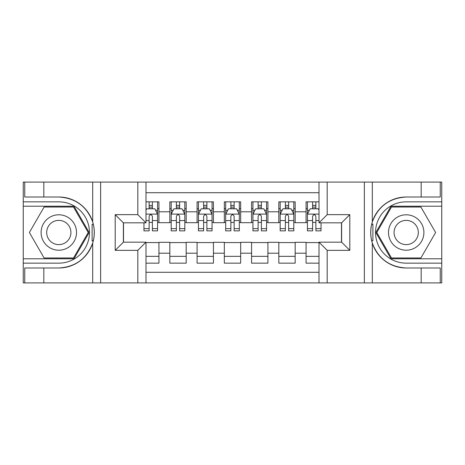 <?xml version="1.0" encoding="UTF-8"?>
<svg xmlns="http://www.w3.org/2000/svg" width="465" height="465" viewBox="0 0 465 465"><rect width="100%" height="100%" fill="white"/><g stroke="black" fill="none" stroke-linecap="round" stroke-linejoin="round"><path stroke-width="0.7" d="M145.993 282.906L319.007 282.906L319.007 242.172L341.618 242.172L341.618 222.828L319.007 222.828L319.007 182.094L145.993 182.094L145.993 222.828L123.382 222.828L123.382 242.172L145.993 242.172L145.993 282.906L43.82 282.906L43.82 267.985L58.805 267.985A35.485 35.485 0 0 0 92.692 243.038C94.773 236.022 94.773 228.995 92.692 221.962A35.485 35.485 0 0 0 58.805 197.015L43.82 197.015L43.82 182.094L23.25 182.094L23.25 258.79L73.987 258.79L89.164 232.5L73.987 206.21L23.25 206.21M319.007 201.851L306.063 201.851L306.063 211.796L295.165 211.796L295.165 222.694L306.063 222.694L306.063 211.796M295.165 211.796L295.165 201.851L278.82 201.851L278.82 211.796L267.921 211.796L267.921 222.694L278.82 222.694L278.82 211.796M267.921 211.796L267.921 201.851L251.571 201.851L251.571 211.796L240.672 211.796L240.672 222.694L251.571 222.694L251.571 211.796M240.672 211.796L240.672 201.851L224.328 201.851L224.328 211.796L213.429 211.796L213.429 222.694L224.328 222.694L224.328 211.796M213.429 211.796L213.429 201.851L197.079 201.851L197.079 211.796L186.18 211.796L186.18 222.694L197.079 222.694L197.079 211.796M186.18 211.796L186.18 201.851L169.835 201.851L169.835 222.694L158.937 222.694L158.937 201.851L145.993 201.851M145.993 263.149L158.937 263.149L158.937 242.312L169.835 242.312L169.835 263.149L186.18 263.149L186.18 242.312L197.079 242.312L197.079 253.21L186.18 253.21M197.079 253.21L197.079 263.149L213.429 263.149L213.429 242.312L224.328 242.312L224.328 253.21L213.429 253.21M224.328 253.21L224.328 263.149L240.672 263.149L240.672 242.312L251.571 242.312L251.571 253.21L240.672 253.21M251.571 253.21L251.571 263.149L267.921 263.149L267.921 242.312L278.82 242.312L278.82 253.21L267.921 253.21M278.82 253.21L278.82 263.149L295.165 263.149L295.165 242.312L306.063 242.312L306.063 253.21L295.165 253.21M319.007 192.719L145.993 192.719M145.993 272.281L319.007 272.281M306.063 253.21L306.063 263.149L319.007 263.149M123.516 222.828L123.516 242.172M341.484 242.172L341.484 222.828M149.126 208.657L152.398 208.657M157.571 208.657L158.937 208.657M149.126 222.421L152.398 222.421M157.571 222.421L158.937 222.421M145.993 242.579L158.937 242.579M145.993 256.343L158.937 256.343M169.835 222.421L171.196 222.421M176.375 222.421L179.641 222.421M184.82 222.421L186.18 222.421M169.835 208.657L171.196 208.657M176.375 208.657L179.641 208.657M184.82 208.657L186.18 208.657M169.835 242.579L186.18 242.579M169.835 256.343L186.18 256.343M197.079 242.579L213.429 242.579M197.079 256.343L213.429 256.343M197.079 208.657L198.445 208.657M203.618 208.657L206.89 208.657M212.063 208.657L213.429 208.657M197.079 222.421L198.445 222.421M203.618 222.421L206.89 222.421M212.063 222.421L213.429 222.421M224.328 242.579L240.672 242.579M224.328 256.343L240.672 256.343M224.328 208.657L225.688 208.657M230.867 208.657L234.133 208.657M239.312 208.657L240.672 208.657M224.328 222.421L225.688 222.421M230.867 222.421L234.133 222.421M239.312 222.421L240.672 222.421M251.571 242.579L267.921 242.579M251.571 256.343L267.921 256.343M251.571 208.657L252.937 208.657M258.11 208.657L261.382 208.657M266.555 208.657L267.921 208.657M251.571 222.421L252.937 222.421M258.11 222.421L261.382 222.421M266.555 222.421L267.921 222.421M278.82 242.579L295.165 242.579M278.82 256.343L295.165 256.343M278.82 208.657L280.18 208.657M285.359 208.657L288.626 208.657M293.804 208.657L295.165 208.657M278.82 222.421L280.18 222.421M285.359 222.421L288.626 222.421M293.804 222.421L295.165 222.421M306.063 242.579L319.007 242.579M306.063 256.343L319.007 256.343M306.063 208.657L307.429 208.657M312.602 208.657L315.875 208.657M306.063 222.421L307.429 222.421M312.602 222.421L315.875 222.421M152.398 205.391L149.126 205.391M143.952 228.646L143.952 230.867L149.126 230.867L149.126 228.646L143.952 228.646L143.952 222.828M155.601 210.296L157.571 210.296L157.571 230.867L152.398 230.867L152.398 216.289C151.311 214.191 150.218 214.191 149.126 216.289L149.126 228.646M157.571 210.296L157.571 201.851M157.571 214.243L154.851 208.797L146.673 208.797L145.993 210.157M149.126 208.797L149.126 201.851M152.398 201.851L152.398 208.797M67.663 217.161A17.711 17.711 0 0 0 43.472 223.648A17.711 17.711 0 0 0 49.953 247.839A17.711 17.711 0 0 0 74.144 241.352A17.711 17.711 0 0 0 67.663 217.161M64.868 222.003A12.125 12.125 0 0 0 48.308 226.438A12.125 12.125 0 0 0 52.743 242.997A12.125 12.125 0 0 0 69.308 238.562A12.125 12.125 0 0 0 64.868 222.003M73.517 257.976L44.099 257.976L29.388 232.5L44.099 207.024L73.517 207.024L88.222 232.5L73.517 257.976M415.047 217.161A17.711 17.711 0 0 0 390.856 223.648A17.711 17.711 0 0 0 397.337 247.839A17.711 17.711 0 0 0 421.528 241.352A17.711 17.711 0 0 0 415.047 217.161M412.257 222.003A12.125 12.125 0 0 0 395.692 226.438A12.125 12.125 0 0 0 400.132 242.997A12.125 12.125 0 0 0 416.692 238.562A12.125 12.125 0 0 0 412.257 222.003M420.901 257.976L391.483 257.976L376.778 232.5L391.483 207.024L420.901 207.024L435.612 232.5L420.901 257.976M92.117 240.678L93.337 240.684A35.485 35.485 0 0 0 93.343 224.333L92.117 224.333L92.117 240.893L93.291 240.893M43.82 182.094L92.692 182.094L92.692 221.962C86.781 206.338 75.481 198.02 58.805 197.015M58.805 267.985C75.481 266.98 86.781 258.662 92.692 243.038L92.692 282.906M137.82 282.906L137.82 250.344L115.204 250.344L115.204 214.656L137.82 214.656L137.82 182.094L100.626 182.094L100.626 282.906M43.82 282.906L23.25 282.906L23.25 258.79M23.25 263.149L58.805 263.149A30.649 30.649 0 0 0 89.46 232.5A30.649 30.649 0 0 0 58.805 201.851L23.25 201.851M92.692 182.094L100.626 182.094M137.82 182.094L145.993 182.094M43.82 267.985L24.75 267.985L24.75 282.906M43.82 197.015L24.75 197.015L24.75 182.094M137.82 250.344L145.993 242.172M115.204 250.344L123.382 242.172M115.204 214.656L123.382 222.828M137.82 214.656L145.993 222.828M92.117 224.333L93.291 224.124M94.163 235.546L94.273 231.25M93.924 227.373L93.732 226.222M372.884 224.322L371.663 224.316A35.485 35.485 0 0 0 371.657 240.667L372.884 240.667L372.884 224.107L371.709 224.107A35.485 35.485 0 0 1 406.195 197.015C389.519 198.02 378.219 206.338 372.308 221.962C370.227 228.978 370.227 236.005 372.308 243.038C378.219 258.662 389.519 266.98 406.195 267.985L421.18 267.985L421.18 282.906L441.75 282.906L441.75 206.21L391.013 206.21L375.836 232.5L391.013 258.79L441.75 258.79M372.884 240.667L371.709 240.876A35.485 35.485 0 0 0 406.195 267.985M319.007 182.094L421.18 182.094L421.18 197.015L406.195 197.015M327.18 182.094L327.18 214.656L349.796 214.656L349.796 250.344L327.18 250.344L327.18 282.906L364.374 282.906L364.374 182.094M372.308 243.038L372.308 282.906L421.18 282.906M421.18 182.094L441.75 182.094L441.75 206.21M441.75 201.851L406.195 201.851A30.649 30.649 0 0 0 375.54 232.5A30.649 30.649 0 0 0 406.195 263.149L441.75 263.149M372.308 282.906L364.374 282.906M327.18 282.906L319.007 282.906M421.18 197.015L440.25 197.015L440.25 182.094M421.18 267.985L440.25 267.985L440.25 282.906M327.18 214.656L319.007 222.828M349.796 214.656L341.618 222.828M349.796 250.344L341.618 242.172M327.18 250.344L319.007 242.172M370.838 229.454L370.727 233.75M371.076 237.627L371.268 238.778M179.641 205.391L176.375 205.391M184.82 228.646L179.641 228.646L179.641 230.867L184.82 230.867L184.82 214.243L182.094 208.797L173.922 208.797L171.196 214.243L171.196 230.867L176.375 230.867L176.375 228.646L171.196 228.646M171.196 214.243L171.196 201.851M184.82 214.243L184.82 201.851M176.375 208.797L176.375 201.851M179.641 201.851L179.641 208.797M179.641 228.646L179.641 216.289C178.554 214.191 177.467 214.191 176.375 216.289L176.375 228.646M206.89 205.391L203.618 205.391M212.063 228.646L206.89 228.646L206.89 230.867L212.063 230.867L212.063 214.243L209.343 208.797L201.165 208.797L198.445 214.243L198.445 230.867L203.618 230.867L203.618 228.646L198.445 228.646M198.445 214.243L198.445 201.851M212.063 214.243L212.063 201.851M203.618 208.797L203.618 201.851M206.89 201.851L206.89 208.797M206.89 228.646L206.89 216.289C205.803 214.191 204.71 214.191 203.618 216.289L203.618 228.646M234.133 205.391L230.867 205.391M239.312 228.646L234.133 228.646L234.133 230.867L239.312 230.867L239.312 214.243L236.586 208.797L228.414 208.797L225.688 214.243L225.688 230.867L230.867 230.867L230.867 228.646L225.688 228.646M225.688 214.243L225.688 201.851M239.312 214.243L239.312 201.851M230.867 208.797L230.867 201.851M234.133 201.851L234.133 208.797M234.133 228.646L234.133 216.289C233.046 214.191 231.959 214.191 230.867 216.289L230.867 228.646M261.382 205.391L258.11 205.391M266.555 228.646L261.382 228.646L261.382 230.867L266.555 230.867L266.555 214.243L263.835 208.797L255.657 208.797L252.937 214.243L252.937 230.867L258.11 230.867L258.11 228.646L252.937 228.646M252.937 214.243L252.937 201.851M266.555 214.243L266.555 201.851M258.11 208.797L258.11 201.851M261.382 201.851L261.382 208.797M261.382 228.646L261.382 216.289C260.295 214.191 259.203 214.191 258.11 216.289L258.11 228.646M288.626 205.391L285.359 205.391M293.804 228.646L288.626 228.646L288.626 230.867L293.804 230.867L293.804 214.243L291.078 208.797L282.906 208.797L280.18 214.243L280.18 230.867L285.359 230.867L285.359 228.646L280.18 228.646M280.18 214.243L280.18 201.851M293.804 214.243L293.804 201.851M285.359 208.797L285.359 201.851M288.626 201.851L288.626 208.797M288.626 228.646L288.626 216.289C287.539 214.191 286.452 214.191 285.359 216.289L285.359 228.646M315.875 205.391L312.602 205.391M319.007 210.157L318.327 208.797L310.149 208.797L307.429 214.243L307.429 230.867L312.602 230.867L312.602 228.646L307.429 228.646M307.429 214.243L307.429 201.851M321.048 222.828L321.048 230.867L315.875 230.867L315.875 216.289C314.788 214.191 313.695 214.191 312.602 216.289L312.602 228.646M312.602 208.797L312.602 201.851M315.875 201.851L315.875 208.797M169.835 253.21L158.937 253.21M169.835 211.796L158.937 211.796M157.507 214.109L145.993 214.109M157.571 228.646L152.398 228.646M149.126 220.561L145.993 220.561M157.571 220.561L152.398 220.561M152.398 207.123L149.126 207.123M372.308 182.094L372.308 221.962M184.75 214.109L171.265 214.109M171.196 210.296L173.172 210.296M182.844 210.296L184.82 210.296M176.375 220.561L171.196 220.561M184.82 220.561L179.641 220.561M179.641 207.123L176.375 207.123M211.999 214.109L198.508 214.109M198.445 210.296L200.415 210.296M210.093 210.296L212.063 210.296M203.618 220.561L198.445 220.561M212.063 220.561L206.89 220.561M206.89 207.123L203.618 207.123M239.243 214.109L225.757 214.109M225.688 210.296L227.664 210.296M237.336 210.296L239.312 210.296M230.867 220.561L225.688 220.561M239.312 220.561L234.133 220.561M234.133 207.123L230.867 207.123M266.492 214.109L253.001 214.109M252.937 210.296L254.907 210.296M264.585 210.296L266.555 210.296M258.11 220.561L252.937 220.561M266.555 220.561L261.382 220.561M261.382 207.123L258.11 207.123M293.735 214.109L280.25 214.109M280.18 210.296L282.156 210.296M291.828 210.296L293.804 210.296M285.359 220.561L280.18 220.561M293.804 220.561L288.626 220.561M288.626 207.123L285.359 207.123M319.007 214.109L307.493 214.109M307.429 210.296L309.399 210.296M321.048 228.646L315.875 228.646M312.602 220.561L307.429 220.561M319.007 220.561L315.875 220.561M315.875 207.123L312.602 207.123"/></g></svg>
